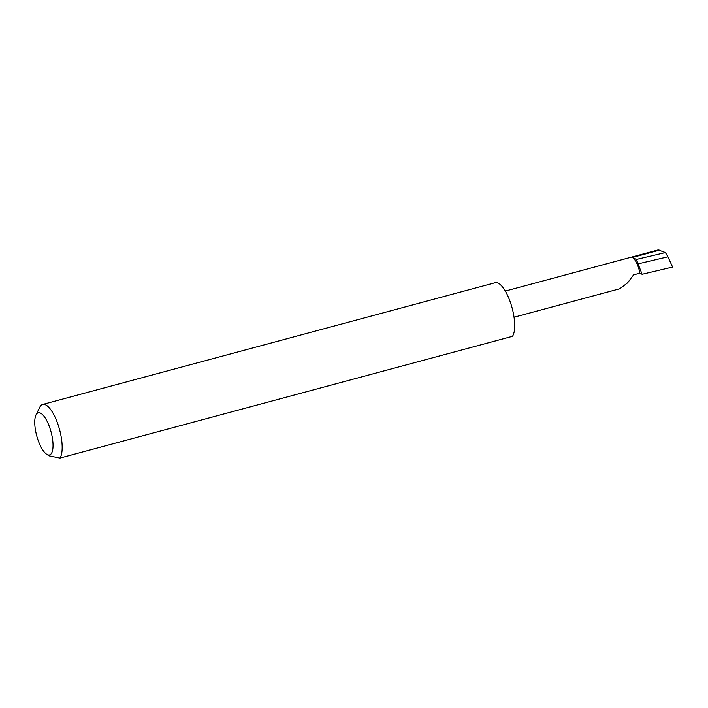 <?xml version="1.0" encoding="UTF-8"?>
<svg xmlns="http://www.w3.org/2000/svg" width="708" height="708" viewBox="0 0 708 708"><rect width="100%" height="100%" fill="white"/><g stroke="black" fill="none" stroke-linecap="round" stroke-linejoin="round"><path stroke-width="1.06" d="M639.828 273.182A13.753 4.682 -105.1 0 0 632.341 257.491L636.368 259.447L642.094 274.279L639.828 273.182L633.58 274.863L627.598 282.828L619.819 288.758L514.035 317.219M35.4 429.721A21.815 7.425 -105.1 0 0 46.578 454.191A21.815 7.425 -105.1 0 0 52.374 437.986A21.815 7.425 -105.1 0 0 44.577 417.047A21.815 7.425 -105.1 0 0 36.011 414.915A21.815 7.425 -105.1 0 0 35.4 429.721M36.011 414.915L39.772 407.25A28.709 9.77 74.9 0 1 42.684 404.445A28.709 9.77 74.9 0 1 61.304 437.606A28.709 9.77 74.9 0 1 59.959 458.058L49.029 455.828L46.578 454.191M42.684 404.445L495.202 282.713A28.709 9.77 74.9 0 1 513.831 315.874A28.709 9.77 74.9 0 1 512.477 336.318L59.959 458.058M636.368 259.447L665.423 252.579L667.936 256.809L638.439 263.783M667.936 256.809L672.6 267.066L642.094 274.279M505.335 291.068L658.201 249.942L665.423 252.579M632.341 257.491L659.714 250.128"/></g></svg>
